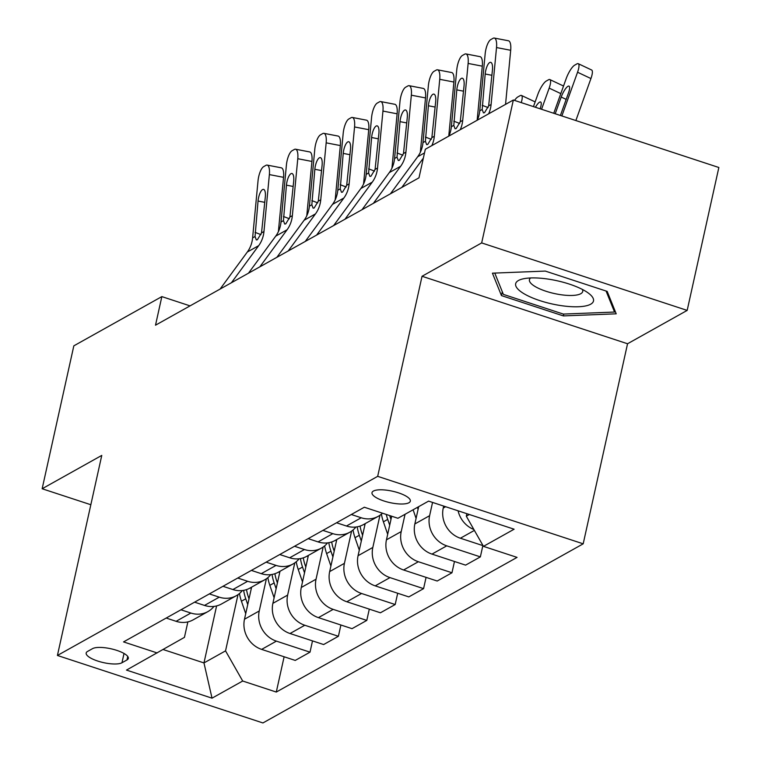 <?xml version="1.0" encoding="UTF-8"?>
<svg xmlns="http://www.w3.org/2000/svg" width="761" height="761" viewBox="0 0 761 761"><rect width="100%" height="100%" fill="white"/><g stroke="black" fill="none" stroke-linecap="round" stroke-linejoin="round"><path stroke-width="1.14" d="M373.394 491.064A19.624 5.841 -167.5 0 0 372.005 492.652A19.624 5.841 -167.5 0 0 386.845 501.851A19.624 5.841 -167.5 0 0 408.942 502.736A19.624 5.841 -167.5 0 0 410.331 501.147A19.624 5.841 -167.5 0 0 395.492 491.948A19.624 5.841 -167.5 0 0 373.394 491.064M687.173 310.402L481.665 242.921L422.041 276.272L627.549 343.753L687.173 310.402L718.85 167.496L513.342 100.014L425.323 149.242L418.988 177.827L155.51 325.194L161.846 296.609L73.827 345.846L42.15 488.752L90.835 504.733M627.549 343.753L583.192 543.82L262.925 722.95L57.417 655.468L377.684 476.338L583.192 543.82M121.969 662.755L126.963 659.958A19.015 5.66 -167.5 0 0 128.305 658.417A19.015 5.66 -167.5 0 0 113.931 649.514A19.015 5.66 -167.5 0 0 92.528 648.648L87.534 651.445A19.015 5.66 -167.5 0 0 86.183 652.986A19.015 5.66 -167.5 0 0 100.557 661.899A19.015 5.66 -167.5 0 0 121.969 662.755L124.024 653.471M163.13 649.523L203.967 662.926L225.541 650.864L242.692 681.019L276.291 692.053L517.061 557.385L483.454 546.36L466.312 516.196L469.337 514.503M242.692 681.019L212.024 698.17L126.488 670.089L184.438 637.366L187.872 621.889M483.454 546.36L514.122 529.209L428.586 501.118L397.917 518.27L364.319 507.235L123.548 641.904L157.156 652.938M481.665 242.921L513.342 100.014M422.041 276.272L377.684 476.338M57.417 655.468L101.774 455.401L42.15 488.752M190.05 305.874L161.846 296.609M216.6 605.927L203.967 662.926L212.024 698.17M238.003 594.645L225.541 650.864M251.606 587.159L244.49 619.226A24.533 22.212 60.8 0 0 261.641 649.39L295.239 660.424L310.012 652.167L312.505 640.886M266.398 578.769L259.254 610.969A24.533 22.212 60.8 0 0 276.405 641.133L310.012 652.167M279.991 571.273L272.885 603.349A24.533 22.212 60.8 0 0 290.036 633.513L323.634 644.548L338.398 636.282L340.899 625.009M294.792 562.883L287.648 595.092A24.533 22.212 60.8 0 0 304.8 625.247L338.398 636.282M308.386 555.397L301.28 587.473A24.533 22.212 60.8 0 0 318.421 617.628L352.029 628.662L366.792 620.405L369.294 609.133M323.178 547.007L316.043 579.207A24.533 22.212 60.8 0 0 333.185 609.371L366.792 620.405M336.781 539.511L329.665 571.587A24.533 22.212 60.8 0 0 346.816 601.751L380.424 612.786L395.187 604.529L397.689 593.247M351.572 531.13L344.429 563.33A24.533 22.212 60.8 0 0 361.58 593.494L395.187 604.529M365.175 523.635L358.06 555.711A24.533 22.212 60.8 0 0 375.211 585.865L408.809 596.9L423.582 588.643L426.074 577.371M379.967 515.245L372.823 547.454A24.533 22.212 60.8 0 0 389.974 577.609L423.582 588.643M391.687 516.224L386.455 539.825A24.533 22.212 60.8 0 0 403.606 569.989L437.204 581.024L451.967 572.767L454.469 561.485M405.052 514.284L401.218 531.568A24.533 22.212 60.8 0 0 418.369 561.732L451.967 572.767M418.683 506.655L414.85 523.948A24.533 22.212 60.8 0 0 431.991 554.103L465.599 565.138L480.362 556.881L482.864 545.608M432.552 502.422L429.613 515.692A24.533 22.212 60.8 0 0 446.755 545.846L480.362 556.881M443.682 506.075L443.235 508.063A24.533 22.212 60.8 0 0 460.386 538.227L483.073 545.675M466.864 513.685L466.312 516.196M166.193 618.046L176.105 621.309A24.533 22.212 60.8 0 0 193.151 619.854L207.915 611.597A24.533 22.212 60.8 0 0 213.965 606.412M276.291 692.053L284.119 656.772M180.956 609.789L190.868 613.043A24.533 22.212 60.8 0 0 207.915 611.597M194.588 602.17L204.5 605.423A24.533 22.212 60.8 0 0 221.537 603.968L236.3 595.711A24.533 22.212 60.8 0 0 242.35 590.536M209.351 593.913L219.263 597.166A24.533 22.212 60.8 0 0 236.3 595.711M222.973 586.293L232.885 589.547A24.533 22.212 60.8 0 0 249.931 588.091L264.695 579.834A24.533 22.212 60.8 0 0 270.745 574.65M237.736 578.027L247.648 581.29A24.533 22.212 60.8 0 0 264.695 579.834M251.368 570.408L261.28 573.661A24.533 22.212 60.8 0 0 278.326 572.205L293.09 563.949A24.533 22.212 60.8 0 0 299.14 558.774M266.131 562.151L276.043 565.404A24.533 22.212 60.8 0 0 293.09 563.949M279.763 554.531L289.675 557.784A24.533 22.212 60.8 0 0 306.721 556.329L321.484 548.072A24.533 22.212 60.8 0 0 327.534 542.897M294.526 546.274L304.438 549.528A24.533 22.212 60.8 0 0 321.484 548.072M308.157 538.645L318.069 541.899A24.533 22.212 60.8 0 0 335.106 540.453L349.87 532.186A24.533 22.212 60.8 0 0 355.92 527.012M322.921 530.388L332.833 533.642A24.533 22.212 60.8 0 0 349.87 532.186M336.543 522.769L346.455 526.022A24.533 22.212 60.8 0 0 363.501 524.567L378.265 516.31A24.533 22.212 60.8 0 0 382.46 513.19M351.306 514.512L361.218 517.765A24.533 22.212 60.8 0 0 378.265 516.31M458.084 510.802A24.533 22.212 60.8 0 0 473.884 529.513M545.295 271.078L492.434 273.17L501.451 295.591L563.349 315.91L616.21 313.817L607.183 291.396L545.295 271.078M563.758 314.055L563.349 315.91M502.298 291.777L501.451 295.591M220.072 289.085L247.325 252.015A30.668 27.767 60.8 0 0 252.604 237.889L258.017 180.947A12.271 4.138 -79.1 0 1 263.687 166.611L265.96 165.337A12.271 4.138 -79.1 0 1 267.159 165.089A12.271 4.138 -79.1 0 1 269.375 174.592L263.962 231.544L261.518 232.914L257.37 239.753L256.314 239.924L255.049 236.528L258.046 201.047A9.817 3.31 100.9 0 1 262.574 189.575A9.817 3.31 100.9 0 1 263.534 189.375A9.817 3.31 100.9 0 1 265.313 196.975L261.518 232.914M278.383 231.658L283.549 177.332L269.375 174.592M231.43 282.731L258.683 245.66A30.668 27.767 60.8 0 0 263.962 231.544M267.159 165.089L281.332 167.829A12.271 4.138 100.9 0 1 283.549 177.332M251.178 589.071A46.916 42.483 -119.2 0 1 250.873 587.559M245.727 613.68L241.437 601.219A46.916 42.483 -119.2 0 1 239.449 593.532M249.018 598.831L248.476 597.28A46.916 42.483 -119.2 0 1 246.497 589.613M243.634 590.346A46.916 42.483 60.8 0 0 245.755 598.802L247.744 604.576M248.466 273.199L275.72 236.138A30.668 27.767 60.8 0 0 280.999 222.012L286.412 165.07A12.271 4.138 -79.1 0 1 292.081 150.726L294.345 149.46A12.271 4.138 -79.1 0 1 295.553 149.213A12.271 4.138 -79.1 0 1 297.77 158.716L292.357 215.658L289.912 217.028L285.755 223.877L284.709 224.048L283.444 220.642L286.44 185.161A9.817 3.31 100.9 0 1 290.968 173.689A9.817 3.31 100.9 0 1 291.929 173.498A9.817 3.31 100.9 0 1 293.708 181.099L289.912 217.028M306.778 215.772L311.943 161.446L297.77 158.716M259.824 266.854L287.078 229.784A30.668 27.767 60.8 0 0 292.357 215.658M295.553 149.213L309.727 151.943A12.271 4.138 100.9 0 1 311.943 161.446M276.861 257.323L304.115 220.252A30.668 27.767 60.8 0 0 309.394 206.136L314.807 149.185A12.271 4.138 -79.1 0 1 320.467 134.849L322.74 133.575A12.271 4.138 -79.1 0 1 323.939 133.337A12.271 4.138 -79.1 0 1 326.165 142.84L320.752 199.782L318.298 201.151L314.15 207.991L313.104 208.162L311.839 204.766L314.835 169.284A9.817 3.31 100.9 0 1 319.363 157.812A9.817 3.31 100.9 0 1 320.324 157.613A9.817 3.31 100.9 0 1 322.103 165.223L318.298 201.151M335.173 199.896L340.338 145.57L326.165 142.84M288.219 250.968L315.473 213.898A30.668 27.767 60.8 0 0 320.752 199.782M323.939 133.337L338.112 136.067A12.271 4.138 100.9 0 1 340.338 145.57M305.247 241.437L332.509 204.376A30.668 27.767 60.8 0 0 337.779 190.25L343.201 133.308A12.271 4.138 -79.1 0 1 348.861 118.963L351.135 117.698A12.271 4.138 -79.1 0 1 352.333 117.451A12.271 4.138 -79.1 0 1 354.559 126.954L349.137 183.896L346.693 185.265L342.545 192.114L341.489 192.286L340.234 188.88L343.221 153.408A9.817 3.31 100.9 0 1 347.758 141.936A9.817 3.31 100.9 0 1 348.719 141.736A9.817 3.31 100.9 0 1 350.488 149.337L346.693 185.265M363.558 184.01L368.733 129.684L354.559 126.954M316.605 235.092L343.867 198.022A30.668 27.767 60.8 0 0 349.137 183.896M352.333 117.451L366.507 120.181A12.271 4.138 100.9 0 1 368.733 129.684M279.572 573.195A46.916 42.483 -119.2 0 1 279.268 571.682M274.112 597.804L269.832 585.333A46.916 42.483 -119.2 0 1 267.843 577.656M277.404 582.955L276.871 581.394A46.916 42.483 -119.2 0 1 274.883 573.727M272.029 574.46A46.916 42.483 60.8 0 0 274.141 582.916L276.129 588.7M307.958 557.309A46.916 42.483 -119.2 0 1 307.663 555.806M302.507 581.918L298.226 569.456A46.916 42.483 -119.2 0 1 296.238 561.78M305.798 567.069L305.266 565.518A46.916 42.483 -119.2 0 1 303.278 557.851M300.424 558.584A46.916 42.483 60.8 0 0 302.536 567.04L304.524 572.824M336.352 541.432A46.916 42.483 -119.2 0 1 336.048 539.92M330.902 566.041L326.612 553.57A46.916 42.483 -119.2 0 1 324.624 545.894M334.193 551.192L333.651 549.632A46.916 42.483 -119.2 0 1 331.672 541.965M328.809 542.707A46.916 42.483 60.8 0 0 330.93 551.164L332.918 556.938M333.641 225.56L360.895 188.49A30.668 27.767 60.8 0 0 366.174 174.374L371.587 117.432A12.271 4.138 -79.1 0 1 377.256 103.087L379.53 101.812A12.271 4.138 -79.1 0 1 380.728 101.574A12.271 4.138 -79.1 0 1 382.945 111.077L377.532 168.019L375.087 169.389L370.94 176.238L369.884 176.4L368.619 173.004L371.615 137.522A9.817 3.31 100.9 0 1 376.143 126.05A9.817 3.31 100.9 0 1 377.104 125.85A9.817 3.31 100.9 0 1 378.883 133.46L375.087 169.389M391.953 168.133L397.118 113.808L382.945 111.077M344.999 219.206L372.253 182.145A30.668 27.767 60.8 0 0 377.532 168.019M380.728 101.574L394.902 104.305A12.271 4.138 100.9 0 1 397.118 113.808M364.747 525.547A46.916 42.483 -119.2 0 1 364.443 524.044M359.297 550.155L355.007 537.694A46.916 42.483 -119.2 0 1 353.018 530.017M362.578 535.316L362.046 533.756A46.916 42.483 -119.2 0 1 360.067 526.089M357.204 526.821A46.916 42.483 60.8 0 0 359.325 535.278L361.313 541.061M590.679 304.21A39.867 11.872 -167.5 0 0 588.719 293.356A39.867 11.872 -167.5 0 0 523.207 278.83A39.867 11.872 -167.5 0 0 518.469 280.495A39.867 11.872 -167.5 0 0 539.806 300.605A39.867 11.872 -167.5 0 0 590.679 304.21M530.617 277.955A27.291 8.124 -167.5 0 0 529.428 279.677A27.291 8.124 -167.5 0 0 550.06 292.471A27.291 8.124 -167.5 0 0 580.795 293.698A27.291 8.124 -167.5 0 0 582.717 291.492A27.291 8.124 -167.5 0 0 582.374 289.437M606.079 291.035L614.546 312.039L563.321 314.074L503.354 294.383L494.774 273.075M614.878 310.507L614.546 312.039M362.036 209.684L389.29 172.614A30.668 27.767 60.8 0 0 394.569 158.488L399.982 101.546A12.271 4.138 -79.1 0 1 405.651 87.211L407.915 85.936A12.271 4.138 -79.1 0 1 409.123 85.689A12.271 4.138 -79.1 0 1 411.34 95.192L405.927 152.143L403.482 153.503L399.325 160.352L398.279 160.523L397.014 157.118L400.01 121.646A9.817 3.31 100.9 0 1 404.538 110.174A9.817 3.31 100.9 0 1 405.499 109.974A9.817 3.31 100.9 0 1 407.278 117.575L403.482 153.503M420.348 152.248L425.513 97.931L411.34 95.192M373.394 203.33L400.647 166.259A30.668 27.767 60.8 0 0 405.927 152.143M409.123 85.689L423.297 88.419A12.271 4.138 100.9 0 1 425.513 97.931M390.431 193.798L417.684 156.737A30.668 27.767 60.8 0 0 422.964 142.611L428.376 85.67A12.271 4.138 -79.1 0 1 434.036 71.325L436.31 70.06A12.271 4.138 -79.1 0 1 437.508 69.812A12.271 4.138 -79.1 0 1 439.734 79.315L434.322 136.257L431.868 137.627L427.72 144.476L426.664 144.647L425.409 141.242L428.395 105.76A9.817 3.31 100.9 0 1 432.933 94.288A9.817 3.31 100.9 0 1 433.894 94.098A9.817 3.31 100.9 0 1 435.673 101.698L431.868 137.627M448.762 136.133L453.908 82.045L439.734 79.315M431.848 145.598A30.668 27.767 60.8 0 0 434.322 136.257M401.789 187.444L423.363 158.107M437.508 69.812L451.682 72.542A12.271 4.138 100.9 0 1 453.908 82.045M448.885 136.067A30.668 27.767 60.8 0 0 451.349 126.726L456.771 69.784A12.271 4.138 -79.1 0 1 462.431 55.448L464.705 54.174A12.271 4.138 -79.1 0 1 465.903 53.926A12.271 4.138 -79.1 0 1 468.129 63.439L462.707 120.381L460.262 121.75L456.115 128.59L455.059 128.761L453.803 125.365L456.79 89.884A9.817 3.31 100.9 0 1 461.328 78.412A9.817 3.31 100.9 0 1 462.288 78.212A9.817 3.31 100.9 0 1 464.058 85.812L460.262 121.75M477.157 120.257L482.303 66.169L468.129 63.439M460.234 129.712A30.668 27.767 60.8 0 0 462.707 120.381M465.903 53.926L480.077 56.666A12.271 4.138 100.9 0 1 482.303 66.169M477.271 120.19A30.668 27.767 60.8 0 0 479.744 110.849L485.157 53.907A12.271 4.138 -79.1 0 1 490.826 39.562L493.099 38.297A12.271 4.138 -79.1 0 1 494.298 38.05A12.271 4.138 -79.1 0 1 496.514 47.553L491.102 104.495L488.657 105.865L484.51 112.714L483.454 112.885L482.189 109.479L485.185 73.998A9.817 3.31 100.9 0 1 489.713 62.526A9.817 3.31 100.9 0 1 490.674 62.335A9.817 3.31 100.9 0 1 492.453 69.936L488.657 105.865M505.551 104.371L510.688 50.283L496.514 47.553M488.629 113.836A30.668 27.767 60.8 0 0 491.102 104.495M494.298 38.05L508.472 40.78A12.271 4.138 100.9 0 1 510.688 50.283M387.682 534.279L383.401 521.818A46.916 42.483 -119.2 0 1 381.413 514.132M390.973 519.43L390.441 517.88A46.916 42.483 -119.2 0 1 389.708 515.577M386.284 514.455A46.916 42.483 60.8 0 0 387.71 519.402L389.699 525.176M416.077 518.393L413.109 509.775M514.522 100.395A12.271 3.225 -64.7 0 1 517.861 96.923L520.134 95.658A12.271 3.225 -64.7 0 1 521.466 95.448L534.84 101.765A12.271 3.225 115.3 0 1 535.116 101.964M521.237 102.611A12.271 3.225 -64.7 0 0 521.466 95.448M417.428 507.359L418.093 509.299M541.566 109.28L549.166 88.124A12.271 3.225 -64.7 0 0 549.851 79.572A12.271 3.225 -64.7 0 0 548.529 79.772L546.255 81.047A12.271 3.225 -64.7 0 0 537.808 94.469L533.451 106.616M535.43 107.263A9.817 2.578 115.3 0 1 539.578 102.183A9.817 2.578 115.3 0 1 540.643 102.012A9.817 2.578 115.3 0 1 540.101 108.804M549.851 79.572L563.235 85.879A12.271 3.225 115.3 0 1 563.511 86.088M575.868 120.542L590.936 78.554L577.551 72.238A12.271 3.225 -64.7 0 0 578.246 63.686A12.271 3.225 -64.7 0 0 576.914 63.895L574.65 65.17A12.271 3.225 -64.7 0 0 566.194 78.592L553.751 113.284M561.865 115.948L577.551 72.238M566.174 99.387L561.209 97.047L555.207 113.76M561.209 97.047A9.817 2.578 115.3 0 1 567.972 86.297A9.817 2.578 115.3 0 1 569.028 86.136A9.817 2.578 115.3 0 1 568.477 92.975L560.41 115.463M578.246 63.686L591.63 70.002A12.271 3.225 115.3 0 1 590.936 78.554M259.254 610.969L244.49 619.226M287.648 595.092L272.885 603.349M316.043 579.207L301.28 587.473M344.429 563.33L329.665 571.587M372.823 547.454L358.06 555.711M401.218 531.568L386.455 539.825M429.613 515.692L414.85 523.948M445.642 506.721L443.235 508.063M276.405 641.133L261.641 649.39M190.868 613.043L176.105 621.309M219.263 597.166L204.5 605.423M304.8 625.247L290.036 633.513M247.648 581.29L232.885 589.547M333.185 609.371L318.421 617.628M276.043 565.404L261.28 573.661M361.58 593.494L346.816 601.751M304.438 549.528L289.675 557.784M389.974 577.609L375.211 585.865M332.833 533.642L318.069 541.899M418.369 561.732L403.606 569.989M361.218 517.765L346.455 526.022M446.755 545.846L431.991 554.103M474.388 530.398L460.386 538.227M127.743 656.458L126.963 659.958M255.049 236.528L252.604 237.889M258.683 245.66L247.325 252.015M264.799 202.35L258.046 201.047M255.068 232.362L260.966 234.626M248.476 597.28L249.484 596.719M241.437 601.219L245.755 598.802M283.444 220.642L280.999 222.012M287.078 229.784L275.72 236.138M293.194 186.464L286.44 185.161M283.463 216.485L289.361 218.74M311.839 204.766L309.394 206.136M315.473 213.898L304.115 220.252M321.589 170.588L314.835 169.284M311.848 200.609L317.746 202.864M340.234 188.88L337.779 190.25M343.867 198.022L332.509 204.376M349.984 154.702L343.221 153.408M340.243 184.723L346.141 186.987M276.871 581.394L277.879 580.833M269.832 585.333L274.141 582.916M305.266 565.518L306.264 564.957M298.226 569.456L302.536 567.04M333.651 549.632L334.659 549.071M326.612 553.57L330.93 551.164M368.619 173.004L366.174 174.374M372.253 182.145L360.895 188.49M378.369 138.825L371.615 137.522M368.638 168.847L374.536 171.101M362.046 533.756L363.054 533.195M355.007 537.694L359.325 535.278M397.014 157.118L394.569 158.488M400.647 166.259L389.29 172.614M406.764 122.949L400.01 121.646M397.033 152.961L402.93 155.225M425.409 141.242L422.964 142.611M424.514 152.913L417.684 156.737M435.159 107.063L428.395 105.76M425.418 137.085L431.316 139.339M453.803 125.365L451.349 126.726M463.554 91.187L456.79 89.884M453.813 121.199L459.711 123.463M482.189 109.479L479.744 110.849M491.939 75.301L485.185 73.998M482.208 105.322L488.105 107.577M390.441 517.88L391.449 517.309M383.401 521.818L387.71 519.402M560.809 93.613L549.166 88.124"/></g></svg>

